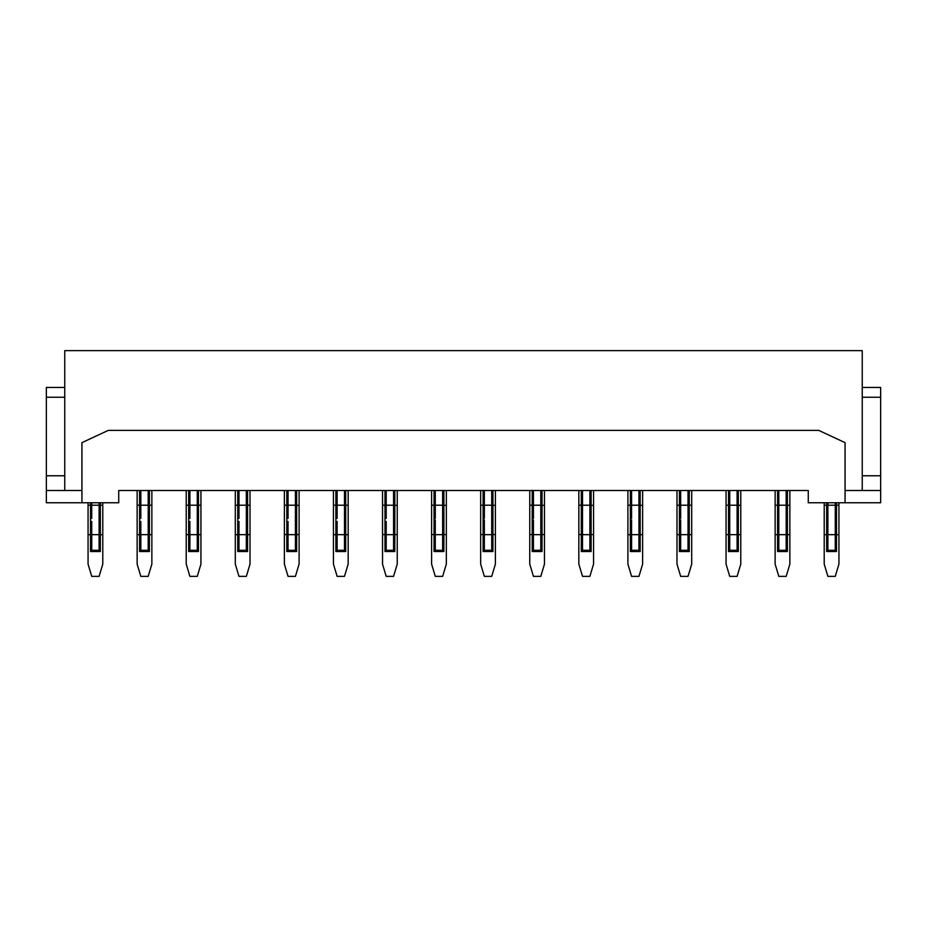 <?xml version="1.0" encoding="UTF-8"?>
<svg xmlns="http://www.w3.org/2000/svg" width="927" height="927" viewBox="0 0 927 927"><rect width="100%" height="100%" fill="white"/><g stroke="black" fill="none" stroke-linecap="round" stroke-linejoin="round"><path stroke-width="1.39" d="M46.35 490.487L46.35 502.758L81.935 502.758L81.935 442.642L108.308 430.371L818.692 430.371L845.065 442.642L845.065 502.758L880.65 502.758L880.65 490.487L862.249 490.487L862.249 350.626L64.751 350.626L64.751 490.487L46.35 490.487L46.35 387.428L64.751 387.428M46.35 475.771L64.751 475.771M880.65 490.487L880.65 387.428L862.249 387.428M880.65 475.771L862.249 475.771M81.935 502.758L118.737 502.758L118.737 490.487L808.263 490.487L808.263 502.758L845.065 502.758M64.751 490.487L81.935 490.487M862.249 490.487L845.065 490.487M835.25 534.659L835.25 550.29L836.478 551.519L836.478 534.659L824.207 534.659L824.207 564.103L827.892 576.374L835.25 576.374L838.935 564.103L838.935 534.659L836.478 534.659L836.478 505.215L835.273 505.528L835.273 534.346M836.478 551.519L826.664 551.519L827.892 550.29L835.25 550.29M835.25 502.758L835.25 505.215L827.892 505.215L827.892 502.758M826.664 551.519L826.664 505.215L827.892 505.215M827.881 534.346L827.881 505.528M824.207 534.659L824.207 502.758M826.664 502.758L826.664 505.215L824.207 505.215M838.935 534.659L838.935 502.758M827.892 550.29L827.892 534.659M838.935 505.215L836.478 505.215L836.478 502.758M737.104 534.659L737.104 550.29L738.332 551.519L738.332 534.659L726.061 534.659L726.061 564.103L729.734 576.374L737.104 576.374L740.777 564.103L740.777 505.215L737.116 505.528L737.116 534.346M740.777 505.215L740.777 490.487M737.104 490.487L737.104 505.215L729.734 505.215L729.734 490.487M737.104 550.29L729.734 550.29L728.518 551.519L728.518 505.215L729.734 505.215M729.723 534.346L729.723 505.528M726.061 534.659L726.061 490.487M728.518 490.487L728.518 505.215L726.061 505.215M740.777 534.659L738.332 534.659L738.332 490.487M729.734 550.29L729.734 534.659M688.019 534.659L688.019 550.29L689.248 551.519L689.248 534.659L676.988 534.659L676.988 564.103L680.661 576.374L688.019 576.374L691.704 564.103L691.704 534.659L689.248 534.659L689.248 505.215L688.043 505.528L688.043 534.346M689.248 551.519L679.433 551.519L680.661 550.29L688.019 550.29M688.019 490.487L688.019 505.215L680.661 505.215L680.661 490.487M679.433 551.519L679.433 505.215L680.661 505.215M680.661 518.413L680.65 505.528M676.988 534.659L676.988 490.487M679.433 490.487L679.433 505.215L676.988 505.215M691.704 534.659L691.704 490.487M680.661 550.29L680.661 534.659M691.704 505.215L689.248 505.215L689.248 490.487M589.885 534.346L589.873 550.29L591.102 551.519L581.287 551.519L582.515 550.29L582.492 534.346L578.83 534.659L578.83 564.103L582.515 576.374L589.873 576.374L593.558 564.103L593.558 534.659L589.885 534.346L589.873 519.943L589.885 505.528L593.558 505.215L593.558 490.487M589.873 490.487L589.885 505.528M589.873 505.215L582.515 505.215L582.515 490.487M582.492 534.346L582.515 505.215M582.515 550.29L589.873 550.29M578.83 534.659L578.83 490.487M593.558 534.659L593.558 505.215M581.287 551.519L581.287 505.215L578.83 505.215M581.287 490.487L581.287 505.215L582.492 505.528M589.873 534.659L582.515 534.659M540.8 490.487L540.812 505.528L544.473 505.215L544.473 490.487M544.473 534.659L540.812 534.346L540.8 550.29L542.017 551.519L532.202 551.519L533.431 550.29L533.419 534.346L529.757 534.659L529.757 564.103L533.431 576.374L540.8 576.374L544.473 564.103L544.473 505.215M540.812 534.346L540.812 505.528M540.8 505.215L533.431 505.215L533.431 490.487M533.431 518.413L533.431 505.215M532.202 551.519L532.202 505.215L533.419 505.528M529.757 534.659L529.757 490.487M532.202 490.487L532.202 505.215L529.757 505.215M533.431 550.29L540.8 550.29M540.8 534.659L533.431 534.659M442.654 534.346L442.642 550.29L443.871 551.519L434.056 551.519L435.284 550.29L435.261 534.346L431.6 534.659L431.6 564.103L435.284 576.374L442.642 576.374L446.327 564.103L446.327 534.659L442.654 534.346L442.642 519.943L442.654 505.528L446.327 505.215L446.327 490.487M442.642 490.487L442.654 505.528M442.642 505.215L435.284 505.215L435.284 490.487M435.284 518.413L435.284 505.215M435.284 550.29L442.642 550.29M431.6 534.659L431.6 490.487M446.327 534.659L446.327 505.215M434.056 551.519L434.056 505.215L431.6 505.215M434.056 490.487L434.056 505.215L435.261 505.528M442.642 534.659L435.284 534.659M393.581 534.346L393.569 550.29L394.798 551.519L384.983 551.519L386.2 550.29L386.188 534.346L382.527 534.659L382.527 564.103L386.2 576.374L393.569 576.374L397.243 564.103L397.243 534.659L393.581 534.346L393.569 519.943L393.581 505.528L397.243 505.215L397.243 490.487M393.569 490.487L393.581 505.528M393.569 505.215L386.2 505.215L386.2 490.487M386.2 518.413L386.2 505.215M386.2 550.29L393.569 550.29M382.527 534.659L382.527 490.487M397.243 534.659L397.243 505.215M384.983 551.519L384.983 505.215L382.527 505.215M384.983 490.487L384.983 505.215L386.188 505.528M393.569 534.659L386.2 534.659M344.485 534.659L344.485 550.29L345.713 551.519L345.713 534.659L333.442 534.659L333.442 564.103L337.127 576.374L344.485 576.374L348.17 564.103L348.17 534.659L345.713 534.659L345.713 505.215L344.508 505.528L344.508 534.346M345.713 551.519L335.898 551.519L337.127 550.29L344.485 550.29M344.485 490.487L344.485 505.215L337.127 505.215L337.127 490.487M335.898 551.519L335.898 505.215L337.127 505.215M337.127 518.413L337.115 505.528M333.442 534.659L333.442 490.487M335.898 490.487L335.898 505.215L333.442 505.215M348.17 534.659L348.17 490.487M337.127 550.29L337.127 534.659M348.17 505.215L345.713 505.215L345.713 490.487M295.435 534.346L295.412 550.29L296.64 551.519L286.825 551.519L288.054 550.29L288.03 534.346L284.369 534.659L284.369 564.103L288.054 576.374L295.412 576.374L299.097 564.103L299.097 534.659L295.435 534.346L295.412 519.943L295.435 505.528L299.097 505.215L299.097 490.487M295.412 490.487L295.435 505.528M295.412 505.215L288.054 505.215L288.054 490.487M288.054 518.413L288.054 505.215M288.054 550.29L295.412 550.29M299.097 534.659L299.097 505.215M284.369 534.659L284.369 490.487M286.825 551.519L286.825 505.215L284.369 505.215M286.825 490.487L286.825 505.215L288.03 505.528M295.412 534.659L288.054 534.659M246.339 534.659L246.339 550.29L247.567 551.519L247.567 534.659L235.296 534.659L235.296 564.103L238.981 576.374L246.339 576.374L250.012 564.103L250.012 534.659L247.567 534.659L247.567 505.215L246.35 505.528L246.35 534.346M247.567 551.519L237.752 551.519L238.981 550.29L246.339 550.29M246.339 490.487L246.339 505.215L238.981 505.215L238.981 490.487M237.752 551.519L237.752 505.215L238.981 505.215M238.981 518.413L238.957 505.528M235.296 534.659L235.296 490.487M237.752 490.487L237.752 505.215L235.296 505.215M250.012 534.659L250.012 490.487M238.981 550.29L238.981 534.659M250.012 505.215L247.567 505.215L247.567 490.487M197.266 534.659L197.266 550.29L198.482 551.519L198.482 534.659L186.223 534.659L186.223 564.103L189.896 576.374L197.266 576.374L200.939 564.103L200.939 534.659L198.482 534.659L198.482 505.215L197.277 505.528L197.277 534.346M198.482 551.519L188.668 551.519L189.896 550.29L197.266 550.29M197.266 490.487L197.266 505.215L189.896 505.215L189.896 490.487M188.668 551.519L188.668 505.215L189.896 505.215M189.896 518.413L189.884 505.528M186.223 534.659L186.223 490.487M188.668 490.487L188.668 505.215L186.223 505.215M200.939 534.659L200.939 490.487M189.896 550.29L189.896 534.659M200.939 505.215L198.482 505.215L198.482 490.487M148.181 534.659L148.181 550.29L149.409 551.519L149.409 534.659L137.138 534.659L137.138 564.103L140.823 576.374L148.181 576.374L151.866 564.103L151.866 534.659L149.409 534.659L149.409 505.215L148.204 505.528L148.204 534.346M149.409 551.519L139.595 551.519L140.823 550.29L148.181 550.29M148.181 490.487L148.181 505.215L140.823 505.215L140.823 490.487M139.595 551.519L139.595 505.215L140.823 505.215M140.823 518.413L140.8 505.528M137.138 534.659L137.138 490.487M139.595 490.487L139.595 505.215L137.138 505.215M151.866 534.659L151.866 490.487M140.823 550.29L140.823 534.659M151.866 505.215L149.409 505.215L149.409 490.487M99.108 534.659L99.108 550.29L100.336 551.519L100.336 534.659L88.065 534.659L88.065 564.103L91.75 576.374L99.108 576.374L102.793 564.103L102.793 534.659L100.336 534.659L100.336 505.215L99.119 505.528L99.119 534.346M100.336 551.519L90.522 551.519L91.75 550.29L99.108 550.29M99.108 502.758L99.108 505.215L91.75 505.215L91.75 502.758M90.522 551.519L90.522 505.215L91.75 505.215M91.75 518.413L91.727 505.528M88.065 534.659L88.065 502.758M90.522 502.758L90.522 505.215L88.065 505.215M102.793 534.659L102.793 502.758M91.75 550.29L91.75 534.659M102.793 505.215L100.336 505.215L100.336 502.758M491.739 534.346L491.716 550.29L492.944 551.519L483.129 551.519L484.357 550.29L484.346 534.346L480.673 534.659L480.673 564.103L484.357 576.374L491.716 576.374L495.4 564.103L495.4 534.659L491.739 534.346L491.716 519.943L491.739 505.528L495.4 505.215L495.4 490.487M491.716 490.487L491.739 505.528M491.716 505.215L484.357 505.215L484.357 490.487M484.357 518.413L484.357 505.215M484.357 550.29L491.716 550.29M495.4 534.659L495.4 505.215M480.673 534.659L480.673 490.487M483.129 551.519L483.129 505.215L480.673 505.215M483.129 490.487L483.129 505.215L484.346 505.528M491.716 534.659L484.357 534.659M638.946 534.659L638.946 550.29L640.175 551.519L640.175 534.659L627.903 534.659L627.903 564.103L631.588 576.374L638.946 576.374L642.631 564.103L642.631 505.215L638.97 505.528L638.97 534.346M642.631 505.215L642.631 490.487M638.946 490.487L638.946 505.215L631.588 505.215L631.588 490.487M638.946 550.29L631.588 550.29L630.36 551.519L630.36 505.215L631.588 505.215M631.588 518.413L631.565 505.528M627.903 534.659L627.903 490.487M630.36 490.487L630.36 505.215L627.903 505.215M642.631 534.659L640.175 534.659L640.175 490.487M631.588 550.29L631.588 534.659M786.177 534.659L786.177 550.29L787.405 551.519L787.405 534.659L775.134 534.659L775.134 564.103L778.819 576.374L786.177 576.374L789.862 564.103L789.862 505.215L786.2 505.528L786.2 534.346M789.862 505.215L789.862 490.487M786.177 490.487L786.177 505.215L778.819 505.215L778.819 490.487M786.177 550.29L778.819 550.29L777.591 551.519L777.591 505.215L778.819 505.215M778.796 534.346L778.796 505.528M775.134 534.659L775.134 490.487M777.591 490.487L777.591 505.215L775.134 505.215M789.862 534.659L787.405 534.659L787.405 490.487M778.819 550.29L778.819 534.659M778.819 519.943L778.819 521.461M729.734 519.943L729.734 521.461M386.188 534.346L386.2 521.461M337.115 534.346L337.127 521.461M288.03 534.346L288.054 521.461M238.957 534.346L238.981 521.461M189.884 534.346L189.896 521.461M140.8 534.346L140.823 521.461M91.727 534.346L91.75 521.461M533.419 534.346L533.431 519.943M631.565 534.346L631.588 519.943M680.65 534.346L680.661 519.943M435.261 534.346L435.284 519.943M484.346 534.346L484.357 519.943M46.35 397.243L64.751 397.243M880.65 397.243L862.249 397.243M728.518 551.519L738.332 551.519M591.102 490.487L591.102 551.519M542.017 490.487L542.017 551.519M443.871 490.487L443.871 551.519M394.798 490.487L394.798 551.519M296.64 490.487L296.64 551.519M492.944 490.487L492.944 551.519M630.36 551.519L640.175 551.519M777.591 551.519L787.405 551.519"/></g></svg>
